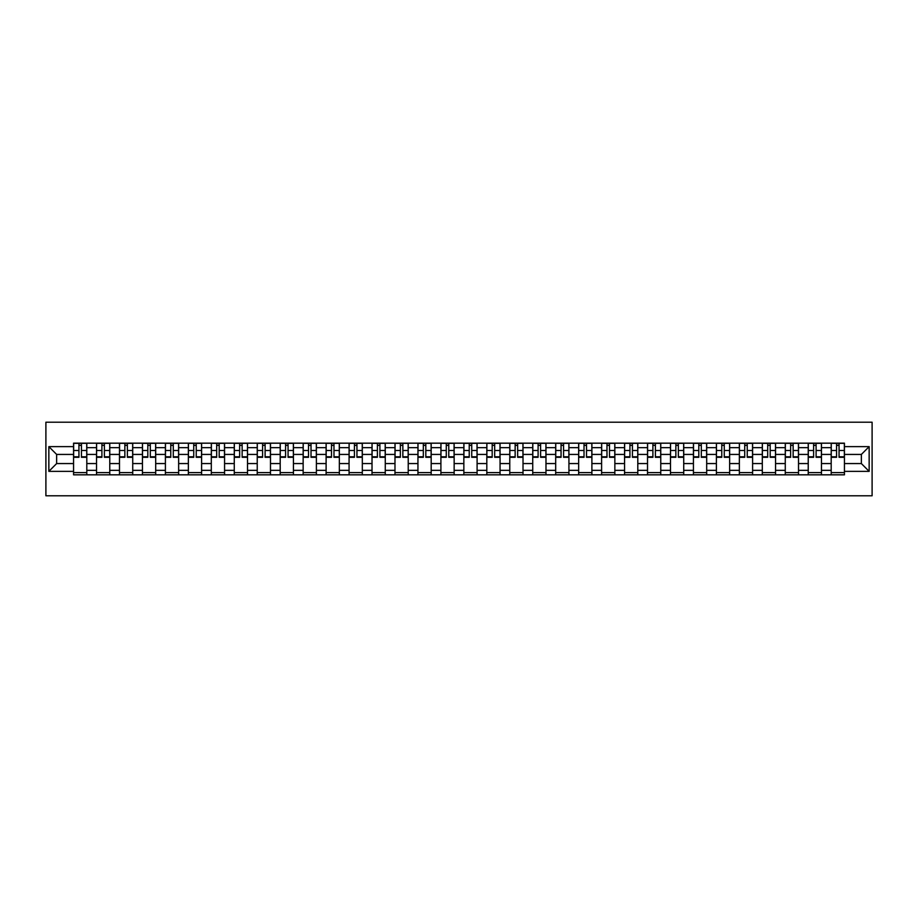 <?xml version="1.0" encoding="UTF-8"?>
<svg xmlns="http://www.w3.org/2000/svg" width="918" height="918" viewBox="0 0 918 918"><rect width="100%" height="100%" fill="white"/><g stroke="black" fill="none" stroke-linecap="round" stroke-linejoin="round"><path stroke-width="1.38" d="M45.9 495.789L872.1 495.789L872.1 422.211L45.9 422.211L45.9 495.789M96.528 474.824L96.528 447.663L86.808 447.663L86.808 474.824M86.808 447.663L86.808 443.176M96.528 447.663L96.528 443.176M109.77 443.176L109.77 474.824M119.489 474.824L119.489 443.176M132.731 443.176L132.731 474.824M142.439 474.824L142.439 443.176M155.693 443.176L155.693 474.824M165.401 474.824L165.401 443.176M178.643 443.176L178.643 474.824M188.362 474.824L188.362 443.176M201.604 443.176L201.604 474.824M211.312 474.824L211.312 443.176M224.566 443.176L224.566 474.824M234.274 474.824L234.274 443.176M247.516 443.176L247.516 474.824M257.235 474.824L257.235 443.176M270.477 443.176L270.477 474.824M280.197 474.824L280.197 443.176M293.439 443.176L293.439 474.824M303.147 474.824L303.147 443.176M316.389 443.176L316.389 474.824M326.108 474.824L326.108 443.176M339.35 443.176L339.35 474.824M349.069 474.824L349.069 443.176M362.312 443.176L362.312 474.824M372.019 474.824L372.019 443.176M385.273 443.176L385.273 474.824M394.981 474.824L394.981 443.176M408.223 443.176L408.223 474.824M417.942 474.824L417.942 443.176M431.185 443.176L431.185 474.824M440.904 474.824L440.904 443.176M454.146 443.176L454.146 474.824M463.854 474.824L463.854 443.176M477.096 443.176L477.096 474.824M486.815 474.824L486.815 443.176M500.058 443.176L500.058 474.824M509.777 474.824L509.777 443.176M523.019 443.176L523.019 474.824M532.727 474.824L532.727 443.176M545.981 443.176L545.981 474.824M555.688 474.824L555.688 443.176M568.931 443.176L568.931 474.824M578.65 474.824L578.65 443.176M591.892 443.176L591.892 474.824M601.611 474.824L601.611 443.176M614.853 443.176L614.853 474.824M624.561 474.824L624.561 443.176M637.803 443.176L637.803 474.824M647.523 474.824L647.523 443.176M660.765 443.176L660.765 474.824M670.484 474.824L670.484 443.176M683.726 443.176L683.726 474.824M693.434 474.824L693.434 443.176M706.688 443.176L706.688 474.824M716.396 474.824L716.396 443.176M729.638 443.176L729.638 474.824M739.357 474.824L739.357 443.176M752.599 443.176L752.599 474.824M762.307 474.824L762.307 443.176M775.561 443.176L775.561 474.824M785.269 474.824L785.269 443.176M798.511 443.176L798.511 474.824M808.23 474.824L808.23 443.176M821.472 443.176L821.472 474.824M831.192 474.824L831.192 443.176M831.192 463.567L821.472 463.567M808.23 463.567L798.511 463.567M785.269 463.567L775.561 463.567M762.307 463.567L752.599 463.567M739.357 463.567L729.638 463.567M716.396 463.567L706.688 463.567M693.434 463.567L683.726 463.567M670.484 463.567L660.765 463.567M647.523 463.567L637.803 463.567M624.561 463.567L614.853 463.567M601.611 463.567L591.892 463.567M578.65 463.567L568.931 463.567M555.688 463.567L545.981 463.567M532.727 463.567L523.019 463.567M509.777 463.567L500.058 463.567M486.815 463.567L477.096 463.567M463.854 463.567L454.146 463.567M440.904 463.567L431.185 463.567M417.942 463.567L408.223 463.567M394.981 463.567L385.273 463.567M372.019 463.567L362.312 463.567M349.069 463.567L339.35 463.567M326.108 463.567L316.389 463.567M303.147 463.567L293.439 463.567M280.197 463.567L270.477 463.567M257.235 463.567L247.516 463.567M234.274 463.567L224.566 463.567M211.312 463.567L201.604 463.567M188.362 463.567L178.643 463.567M165.401 463.567L155.693 463.567M142.439 463.567L132.731 463.567M119.489 463.567L109.77 463.567M96.528 463.567L86.808 463.567M831.192 454.433L821.472 454.433M808.23 454.433L798.511 454.433M785.269 454.433L775.561 454.433M762.307 454.433L752.599 454.433M739.357 454.433L729.638 454.433M716.396 454.433L706.688 454.433M693.434 454.433L683.726 454.433M670.484 454.433L660.765 454.433M647.523 454.433L637.803 454.433M624.561 454.433L614.853 454.433M601.611 454.433L591.892 454.433M578.65 454.433L568.931 454.433M555.688 454.433L545.981 454.433M532.727 454.433L523.019 454.433M509.777 454.433L500.058 454.433M486.815 454.433L477.096 454.433M463.854 454.433L454.146 454.433M440.904 454.433L431.185 454.433M417.942 454.433L408.223 454.433M394.981 454.433L385.273 454.433M372.019 454.433L362.312 454.433M349.069 454.433L339.35 454.433M326.108 454.433L316.389 454.433M303.147 454.433L293.439 454.433M280.197 454.433L270.477 454.433M257.235 454.433L247.516 454.433M234.274 454.433L224.566 454.433M211.312 454.433L201.604 454.433M188.362 454.433L178.643 454.433M165.401 454.433L155.693 454.433M142.439 454.433L132.731 454.433M119.489 454.433L109.77 454.433M96.528 454.433L86.808 454.433M56.641 463.567L73.566 463.567L73.566 454.433L56.641 454.433L56.641 463.567L48.849 471.359L48.849 446.641L73.566 446.641L73.566 454.433M844.434 454.433L844.434 463.567L861.359 463.567L861.359 454.433L844.434 454.433L844.434 443.176L73.566 443.176L73.566 446.641M844.434 446.641L869.151 446.641L869.151 471.359L844.434 471.359L844.434 463.567M73.566 463.567L73.566 474.824L844.434 474.824L844.434 471.359M73.566 471.359L48.849 471.359M86.808 472.609L73.566 472.609M78.937 445.391L81.438 445.391M109.77 472.609L96.528 472.609M101.898 445.391L104.4 445.391M132.731 472.609L119.489 472.609M124.859 445.391L127.361 445.391M155.693 472.609L142.439 472.609M147.809 445.391L150.311 445.391M178.643 472.609L165.401 472.609M170.771 445.391L173.273 445.391M201.604 472.609L188.362 472.609M193.732 445.391L196.234 445.391M224.566 472.609L211.312 472.609M216.694 445.391L219.195 445.391M247.516 472.609L234.274 472.609M239.644 445.391L242.145 445.391M270.477 472.609L257.235 472.609M262.605 445.391L265.107 445.391M293.439 472.609L280.197 472.609M285.567 445.391L288.068 445.391M316.389 472.609L303.147 472.609M308.517 445.391L311.018 445.391M339.35 472.609L326.108 472.609M331.478 445.391L333.98 445.391M362.312 472.609L349.069 472.609M354.44 445.391L356.941 445.391M385.273 472.609L372.019 472.609M377.39 445.391L379.903 445.391M408.223 472.609L394.981 472.609M400.351 445.391L402.853 445.391M431.185 472.609L417.942 472.609M423.313 445.391L425.814 445.391M454.146 472.609L440.904 472.609M446.274 445.391L448.776 445.391M477.096 472.609L463.854 472.609M469.224 445.391L471.726 445.391M500.058 472.609L486.815 472.609M492.186 445.391L494.687 445.391M523.019 472.609L509.777 472.609M515.147 445.391L517.649 445.391M545.981 472.609L532.727 472.609M538.097 445.391L540.61 445.391M568.931 472.609L555.688 472.609M561.059 445.391L563.56 445.391M591.892 472.609L578.65 472.609M584.02 445.391L586.522 445.391M614.853 472.609L601.611 472.609M606.982 445.391L609.483 445.391M637.803 472.609L624.561 472.609M629.932 445.391L632.433 445.391M660.765 472.609L647.523 472.609M652.893 445.391L655.395 445.391M683.726 472.609L670.484 472.609M675.855 445.391L678.356 445.391M706.688 472.609L693.434 472.609M698.805 445.391L701.306 445.391M729.638 472.609L716.396 472.609M721.766 445.391L724.268 445.391M752.599 472.609L739.357 472.609M744.727 445.391L747.229 445.391M775.561 472.609L762.307 472.609M767.689 445.391L770.191 445.391M798.511 472.609L785.269 472.609M790.639 445.391L793.141 445.391M821.472 472.609L808.23 472.609M813.6 445.391L816.102 445.391M844.434 472.609L831.192 472.609M836.562 445.391L839.063 445.391M48.849 446.641L56.641 454.433M861.359 463.567L869.151 471.359M861.359 454.433L869.151 446.641M81.438 457.313L81.438 443.325L86.74 443.325L86.74 457.313L81.438 457.313M78.937 445.241L81.438 445.241M83.572 443.325L73.647 443.325L73.647 457.313L78.937 457.313L78.937 443.325L76.802 443.325M104.4 457.313L104.4 443.325L109.701 443.325L109.701 457.313L104.4 457.313M101.898 445.241L104.4 445.241M106.534 443.325L96.597 443.325L96.597 457.313L101.898 457.313L101.898 443.325L99.764 443.325M127.361 457.313L127.361 443.325L132.651 443.325L132.651 457.313L127.361 457.313M124.859 445.241L127.361 445.241M129.495 443.325L119.558 443.325L119.558 457.313L124.859 457.313L124.859 443.325L122.725 443.325M150.311 457.313L150.311 443.325L155.612 443.325L155.612 457.313L150.311 457.313M147.809 445.241L150.311 445.241M152.445 443.325L142.519 443.325L142.519 457.313L147.809 457.313L147.809 443.325L145.675 443.325M173.273 457.313L173.273 443.325L178.574 443.325L178.574 457.313L173.273 457.313M170.771 445.241L173.273 445.241M175.407 443.325L165.469 443.325L165.469 457.313L170.771 457.313L170.771 443.325L168.637 443.325M196.234 457.313L196.234 443.325L201.535 443.325L201.535 457.313L196.234 457.313M193.732 445.241L196.234 445.241M198.368 443.325L188.431 443.325L188.431 457.313L193.732 457.313L193.732 443.325L191.598 443.325M219.195 457.313L219.195 443.325L224.485 443.325L224.485 457.313L219.195 457.313M216.694 445.241L219.195 445.241M221.318 443.325L211.392 443.325L211.392 457.313L216.694 457.313L216.694 443.325L214.56 443.325M242.145 457.313L242.145 443.325L247.447 443.325L247.447 457.313L242.145 457.313M239.644 445.241L242.145 445.241M244.28 443.325L234.354 443.325L234.354 457.313L239.644 457.313L239.644 443.325L237.51 443.325M265.107 457.313L265.107 443.325L270.408 443.325L270.408 457.313L265.107 457.313M262.605 445.241L265.107 445.241M267.241 443.325L257.304 443.325L257.304 457.313L262.605 457.313L262.605 443.325L260.471 443.325M288.068 457.313L288.068 443.325L293.358 443.325L293.358 457.313L288.068 457.313M285.567 445.241L288.068 445.241M290.203 443.325L280.265 443.325L280.265 457.313L285.567 457.313L285.567 443.325L283.433 443.325M311.018 457.313L311.018 443.325L316.32 443.325L316.32 457.313L311.018 457.313M308.517 445.241L311.018 445.241M313.153 443.325L303.227 443.325L303.227 457.313L308.517 457.313L308.517 443.325L306.382 443.325M333.98 457.313L333.98 443.325L339.281 443.325L339.281 457.313L333.98 457.313M331.478 445.241L333.98 445.241M336.114 443.325L326.177 443.325L326.177 457.313L331.478 457.313L331.478 443.325L329.344 443.325M356.941 457.313L356.941 443.325L362.243 443.325L362.243 457.313L356.941 457.313M354.44 445.241L356.941 445.241M359.076 443.325L349.138 443.325L349.138 457.313L354.44 457.313L354.44 443.325L352.305 443.325M379.903 457.313L379.903 443.325L385.193 443.325L385.193 457.313L379.903 457.313M377.39 445.241L379.903 445.241M382.026 443.325L372.1 443.325L372.1 457.313L377.39 457.313L377.39 443.325L375.267 443.325M402.853 457.313L402.853 443.325L408.154 443.325L408.154 457.313L402.853 457.313M400.351 445.241L402.853 445.241M404.987 443.325L395.061 443.325L395.061 457.313L400.351 457.313L400.351 443.325L398.217 443.325M425.814 457.313L425.814 443.325L431.116 443.325L431.116 457.313L425.814 457.313M423.313 445.241L425.814 445.241M427.949 443.325L418.011 443.325L418.011 457.313L423.313 457.313L423.313 443.325L421.178 443.325M448.776 457.313L448.776 443.325L454.066 443.325L454.066 457.313L448.776 457.313M446.274 445.241L448.776 445.241M450.91 443.325L440.973 443.325L440.973 457.313L446.274 457.313L446.274 443.325L444.14 443.325M471.726 457.313L471.726 443.325L477.027 443.325L477.027 457.313L471.726 457.313M469.224 445.241L471.726 445.241M473.86 443.325L463.934 443.325L463.934 457.313L469.224 457.313L469.224 443.325L467.09 443.325M494.687 457.313L494.687 443.325L499.989 443.325L499.989 457.313L494.687 457.313M492.186 445.241L494.687 445.241M496.822 443.325L486.884 443.325L486.884 457.313L492.186 457.313L492.186 443.325L490.051 443.325M517.649 457.313L517.649 443.325L522.939 443.325L522.939 457.313L517.649 457.313M515.147 445.241L517.649 445.241M519.783 443.325L509.846 443.325L509.846 457.313L515.147 457.313L515.147 443.325L513.013 443.325M540.61 457.313L540.61 443.325L545.9 443.325L545.9 457.313L540.61 457.313M538.097 445.241L540.61 445.241M542.733 443.325L532.807 443.325L532.807 457.313L538.097 457.313L538.097 443.325L535.974 443.325M563.56 457.313L563.56 443.325L568.862 443.325L568.862 457.313L563.56 457.313M561.059 445.241L563.56 445.241M565.695 443.325L555.757 443.325L555.757 457.313L561.059 457.313L561.059 443.325L558.924 443.325M586.522 457.313L586.522 443.325L591.823 443.325L591.823 457.313L586.522 457.313M584.02 445.241L586.522 445.241M588.656 443.325L578.719 443.325L578.719 457.313L584.02 457.313L584.02 443.325L581.886 443.325M609.483 457.313L609.483 443.325L614.773 443.325L614.773 457.313L609.483 457.313M606.982 445.241L609.483 445.241M611.617 443.325L601.68 443.325L601.68 457.313L606.982 457.313L606.982 443.325L604.847 443.325M632.433 457.313L632.433 443.325L637.735 443.325L637.735 457.313L632.433 457.313M629.932 445.241L632.433 445.241M634.567 443.325L624.642 443.325L624.642 457.313L629.932 457.313L629.932 443.325L627.797 443.325M655.395 457.313L655.395 443.325L660.696 443.325L660.696 457.313L655.395 457.313M652.893 445.241L655.395 445.241M657.529 443.325L647.592 443.325L647.592 457.313L652.893 457.313L652.893 443.325L650.759 443.325M678.356 457.313L678.356 443.325L683.646 443.325L683.646 457.313L678.356 457.313M675.855 445.241L678.356 445.241M680.49 443.325L670.553 443.325L670.553 457.313L675.855 457.313L675.855 443.325L673.72 443.325M701.306 457.313L701.306 443.325L706.608 443.325L706.608 457.313L701.306 457.313M698.805 445.241L701.306 445.241M703.44 443.325L693.515 443.325L693.515 457.313L698.805 457.313L698.805 443.325L696.682 443.325M724.268 457.313L724.268 443.325L729.569 443.325L729.569 457.313L724.268 457.313M721.766 445.241L724.268 445.241M726.402 443.325L716.465 443.325L716.465 457.313L721.766 457.313L721.766 443.325L719.632 443.325M747.229 457.313L747.229 443.325L752.53 443.325L752.53 457.313L747.229 457.313M744.727 445.241L747.229 445.241M749.363 443.325L739.426 443.325L739.426 457.313L744.727 457.313L744.727 443.325L742.593 443.325M770.191 457.313L770.191 443.325L775.48 443.325L775.48 457.313L770.191 457.313M767.689 445.241L770.191 445.241M772.325 443.325L762.388 443.325L762.388 457.313L767.689 457.313L767.689 443.325L765.555 443.325M793.141 457.313L793.141 443.325L798.442 443.325L798.442 457.313L793.141 457.313M790.639 445.241L793.141 445.241M795.275 443.325L785.349 443.325L785.349 457.313L790.639 457.313L790.639 443.325L788.505 443.325M816.102 457.313L816.102 443.325L821.403 443.325L821.403 457.313L816.102 457.313M813.6 445.241L816.102 445.241M818.236 443.325L808.299 443.325L808.299 457.313L813.6 457.313L813.6 443.325L811.466 443.325M839.063 457.313L839.063 443.325L844.353 443.325L844.353 457.313L839.063 457.313M836.562 445.241L839.063 445.241M841.198 443.325L831.26 443.325L831.26 457.313L836.562 457.313L836.562 443.325L834.428 443.325M808.23 447.663L798.511 447.663M785.269 447.663L775.561 447.663M762.307 447.663L752.599 447.663M739.357 447.663L729.638 447.663M716.396 447.663L706.688 447.663M693.434 447.663L683.726 447.663M670.484 447.663L660.765 447.663M647.523 447.663L637.803 447.663M624.561 447.663L614.853 447.663M601.611 447.663L591.892 447.663M578.65 447.663L568.931 447.663M555.688 447.663L545.981 447.663M532.727 447.663L523.019 447.663M509.777 447.663L500.058 447.663M486.815 447.663L477.096 447.663M463.854 447.663L454.146 447.663M440.904 447.663L431.185 447.663M417.942 447.663L408.223 447.663M394.981 447.663L385.273 447.663M372.019 447.663L362.312 447.663M349.069 447.663L339.35 447.663M326.108 447.663L316.389 447.663M303.147 447.663L293.439 447.663M280.197 447.663L270.477 447.663M257.235 447.663L247.516 447.663M234.274 447.663L224.566 447.663M211.312 447.663L201.604 447.663M188.362 447.663L178.643 447.663M165.401 447.663L155.693 447.663M142.439 447.663L132.731 447.663M119.489 447.663L109.77 447.663M831.192 447.663L821.472 447.663M808.23 470.337L798.511 470.337M785.269 470.337L775.561 470.337M762.307 470.337L752.599 470.337M739.357 470.337L729.638 470.337M716.396 470.337L706.688 470.337M693.434 470.337L683.726 470.337M670.484 470.337L660.765 470.337M647.523 470.337L637.803 470.337M624.561 470.337L614.853 470.337M601.611 470.337L591.892 470.337M578.65 470.337L568.931 470.337M555.688 470.337L545.981 470.337M532.727 470.337L523.019 470.337M509.777 470.337L500.058 470.337M486.815 470.337L477.096 470.337M463.854 470.337L454.146 470.337M440.904 470.337L431.185 470.337M417.942 470.337L408.223 470.337M394.981 470.337L385.273 470.337M372.019 470.337L362.312 470.337M349.069 470.337L339.35 470.337M326.108 470.337L316.389 470.337M303.147 470.337L293.439 470.337M280.197 470.337L270.477 470.337M257.235 470.337L247.516 470.337M234.274 470.337L224.566 470.337M211.312 470.337L201.604 470.337M188.362 470.337L178.643 470.337M165.401 470.337L155.693 470.337M142.439 470.337L132.731 470.337M119.489 470.337L109.77 470.337M96.528 470.337L86.808 470.337M831.192 470.337L821.472 470.337M81.438 456.797L86.74 456.797M81.438 450.474L86.74 450.474M73.647 456.797L78.937 456.797M73.647 450.474L78.937 450.474M104.4 456.797L109.701 456.797M104.4 450.474L109.701 450.474M96.597 456.797L101.898 456.797M96.597 450.474L101.898 450.474M127.361 456.797L132.651 456.797M127.361 450.474L132.651 450.474M119.558 456.797L124.859 456.797M119.558 450.474L124.859 450.474M150.311 456.797L155.612 456.797M150.311 450.474L155.612 450.474M142.519 456.797L147.809 456.797M142.519 450.474L147.809 450.474M173.273 456.797L178.574 456.797M173.273 450.474L178.574 450.474M165.469 456.797L170.771 456.797M165.469 450.474L170.771 450.474M196.234 456.797L201.535 456.797M196.234 450.474L201.535 450.474M188.431 456.797L193.732 456.797M188.431 450.474L193.732 450.474M219.195 456.797L224.485 456.797M219.195 450.474L224.485 450.474M211.392 456.797L216.694 456.797M211.392 450.474L216.694 450.474M242.145 456.797L247.447 456.797M242.145 450.474L247.447 450.474M234.354 456.797L239.644 456.797M234.354 450.474L239.644 450.474M265.107 456.797L270.408 456.797M265.107 450.474L270.408 450.474M257.304 456.797L262.605 456.797M257.304 450.474L262.605 450.474M288.068 456.797L293.358 456.797M288.068 450.474L293.358 450.474M280.265 456.797L285.567 456.797M280.265 450.474L285.567 450.474M311.018 456.797L316.32 456.797M311.018 450.474L316.32 450.474M303.227 456.797L308.517 456.797M303.227 450.474L308.517 450.474M333.98 456.797L339.281 456.797M333.98 450.474L339.281 450.474M326.177 456.797L331.478 456.797M326.177 450.474L331.478 450.474M356.941 456.797L362.243 456.797M356.941 450.474L362.243 450.474M349.138 456.797L354.44 456.797M349.138 450.474L354.44 450.474M379.903 456.797L385.193 456.797M379.903 450.474L385.193 450.474M372.1 456.797L377.39 456.797M372.1 450.474L377.39 450.474M402.853 456.797L408.154 456.797M402.853 450.474L408.154 450.474M395.061 456.797L400.351 456.797M395.061 450.474L400.351 450.474M425.814 456.797L431.116 456.797M425.814 450.474L431.116 450.474M418.011 456.797L423.313 456.797M418.011 450.474L423.313 450.474M448.776 456.797L454.066 456.797M448.776 450.474L454.066 450.474M440.973 456.797L446.274 456.797M440.973 450.474L446.274 450.474M471.726 456.797L477.027 456.797M471.726 450.474L477.027 450.474M463.934 456.797L469.224 456.797M463.934 450.474L469.224 450.474M494.687 456.797L499.989 456.797M494.687 450.474L499.989 450.474M486.884 456.797L492.186 456.797M486.884 450.474L492.186 450.474M517.649 456.797L522.939 456.797M517.649 450.474L522.939 450.474M509.846 456.797L515.147 456.797M509.846 450.474L515.147 450.474M540.61 456.797L545.9 456.797M540.61 450.474L545.9 450.474M532.807 456.797L538.097 456.797M532.807 450.474L538.097 450.474M563.56 456.797L568.862 456.797M563.56 450.474L568.862 450.474M555.757 456.797L561.059 456.797M555.757 450.474L561.059 450.474M586.522 456.797L591.823 456.797M586.522 450.474L591.823 450.474M578.719 456.797L584.02 456.797M578.719 450.474L584.02 450.474M609.483 456.797L614.773 456.797M609.483 450.474L614.773 450.474M601.68 456.797L606.982 456.797M601.68 450.474L606.982 450.474M632.433 456.797L637.735 456.797M632.433 450.474L637.735 450.474M624.642 456.797L629.932 456.797M624.642 450.474L629.932 450.474M655.395 456.797L660.696 456.797M655.395 450.474L660.696 450.474M647.592 456.797L652.893 456.797M647.592 450.474L652.893 450.474M678.356 456.797L683.646 456.797M678.356 450.474L683.646 450.474M670.553 456.797L675.855 456.797M670.553 450.474L675.855 450.474M701.306 456.797L706.608 456.797M701.306 450.474L706.608 450.474M693.515 456.797L698.805 456.797M693.515 450.474L698.805 450.474M724.268 456.797L729.569 456.797M724.268 450.474L729.569 450.474M716.465 456.797L721.766 456.797M716.465 450.474L721.766 450.474M747.229 456.797L752.53 456.797M747.229 450.474L752.53 450.474M739.426 456.797L744.727 456.797M739.426 450.474L744.727 450.474M770.191 456.797L775.48 456.797M770.191 450.474L775.48 450.474M762.388 456.797L767.689 456.797M762.388 450.474L767.689 450.474M793.141 456.797L798.442 456.797M793.141 450.474L798.442 450.474M785.349 456.797L790.639 456.797M785.349 450.474L790.639 450.474M816.102 456.797L821.403 456.797M816.102 450.474L821.403 450.474M808.299 456.797L813.6 456.797M808.299 450.474L813.6 450.474M839.063 456.797L844.353 456.797M839.063 450.474L844.353 450.474M831.26 456.797L836.562 456.797M831.26 450.474L836.562 450.474"/></g></svg>
